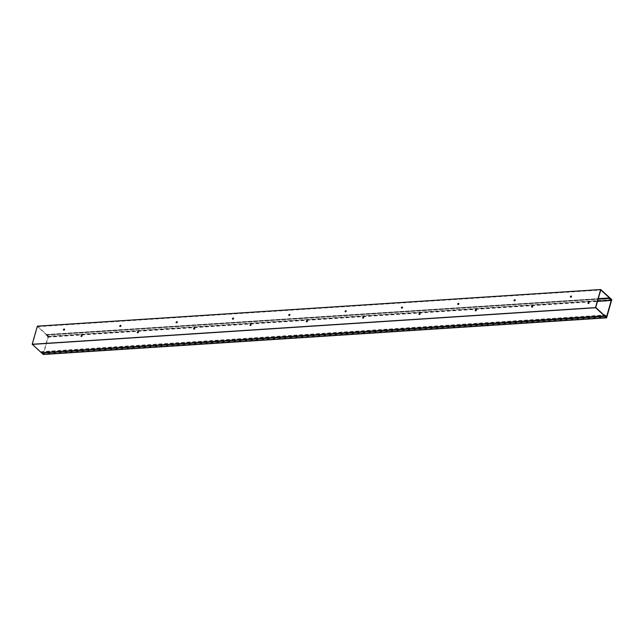 <?xml version="1.0" encoding="UTF-8"?>
<svg xmlns="http://www.w3.org/2000/svg" width="644" height="644" viewBox="0 0 644 644"><rect width="100%" height="100%" fill="white"/><g stroke="black" fill="none" stroke-linecap="round" stroke-linejoin="round"><path stroke-width="0.48" stroke-dasharray="3.22 2.42" d="M41.441 352.767L604.788 315.818M41.53 352.461L43.172 353.95L606.447 317.307M43.172 353.95L48.187 336.353L611.051 299.734M48.187 336.353L46.545 334.856L609.804 298.22M46.545 334.856L609.892 297.898L46.618 334.526L46.497 334.969L609.771 298.325M46.634 334.542L48.525 336.265L611.8 299.621M48.525 336.265L43.333 354.498M589.059 302.511A0.7 0.483 132.3 0 1 588.23 303.614A0.7 0.483 132.3 0 1 588.149 303.509M571.51 296.2A0.7 0.483 132.3 0 1 570.681 297.295A0.7 0.483 132.3 0 1 570.6 297.19M532.733 306.182A0.7 0.483 132.3 0 1 531.896 307.277A0.7 0.483 132.3 0 1 531.823 307.172M515.184 299.863A0.7 0.483 132.3 0 1 514.347 300.957A0.7 0.483 132.3 0 1 514.274 300.861M476.407 309.844A0.7 0.483 132.3 0 1 475.57 310.939A0.7 0.483 132.3 0 1 475.497 310.843M458.85 303.525A0.7 0.483 132.3 0 1 458.021 304.62A0.7 0.483 132.3 0 1 457.948 304.523M420.073 313.507A0.7 0.483 132.3 0 1 419.244 314.602A0.7 0.483 132.3 0 1 419.172 314.505M402.524 307.188A0.7 0.483 132.3 0 1 401.695 308.283A0.7 0.483 132.3 0 1 401.623 308.186M363.747 317.17A0.7 0.483 132.3 0 1 362.918 318.265A0.7 0.483 132.3 0 1 362.846 318.168M346.198 310.859A0.7 0.483 132.3 0 1 345.369 311.954A0.7 0.483 132.3 0 1 345.289 311.849M307.421 320.833A0.7 0.483 132.3 0 1 306.592 321.936A0.7 0.483 132.3 0 1 306.512 321.831M289.872 314.522A0.7 0.483 132.3 0 1 289.043 315.616A0.7 0.483 132.3 0 1 288.963 315.52M251.096 324.504A0.7 0.483 132.3 0 1 250.266 325.598A0.7 0.483 132.3 0 1 250.186 325.494M233.547 318.184A0.7 0.483 132.3 0 1 232.709 319.279A0.7 0.483 132.3 0 1 232.637 319.183M194.77 328.166A0.7 0.483 132.3 0 1 193.933 329.261A0.7 0.483 132.3 0 1 193.86 329.164M177.221 321.847A0.7 0.483 132.3 0 1 176.384 322.942A0.7 0.483 132.3 0 1 176.311 322.845M138.444 331.829A0.7 0.483 132.3 0 1 137.607 332.924A0.7 0.483 132.3 0 1 137.534 332.827M120.887 325.51A0.7 0.483 132.3 0 1 120.058 326.613A0.7 0.483 132.3 0 1 119.985 326.508M82.11 335.492A0.7 0.483 132.3 0 1 81.281 336.587A0.7 0.483 132.3 0 1 81.208 336.49M64.561 329.181A0.7 0.483 132.3 0 1 63.732 330.275A0.7 0.483 132.3 0 1 63.659 330.171M46.497 334.969L47.938 337.158L46.086 335.122L46.239 334.574L37.489 326.621L32.506 344.25L595.781 307.607M46.086 335.122L598.099 299.21M47.938 337.158L597.471 301.408M46.239 334.574L598.252 298.663M37.521 326.637L600.723 289.993M37.441 326.677L600.707 290.033M32.474 344.105L595.74 307.462M32.506 344.25L41.224 352.188L604.499 315.544M41.224 352.188L41.377 351.64L603.943 315.045M41.377 351.64L43.389 353.129L606.664 316.486M43.389 353.129L43.261 353.58L606.068 316.969M43.261 353.58L41.554 352.324L604.829 315.681M41.554 352.324L41.425 352.767M37.424 326.154L46.618 334.526M48.075 336.699L611.341 300.056M37.489 326.621L600.763 289.977"/><path stroke-width="0.97" d="M595.475 307.607L32.2 344.258L41.425 352.767L604.805 315.818L606.447 317.307L611.454 299.71L609.908 297.898L611.8 299.621L606.608 317.854L595.475 307.607L600.667 289.502L609.892 297.882L611.341 300.056L611.212 300.515L609.361 298.478L609.514 297.931L600.763 289.977L595.74 307.462L604.499 315.544L604.652 314.997L606.664 316.486L606.535 316.937L604.829 315.681L604.7 316.124L41.441 352.767M611.051 299.734L611.454 299.71M41.441 352.775L43.333 354.498L606.608 317.854M588.149 303.509A0.7 0.483 132.3 0 1 589.059 302.511M589.075 302.889A0.7 0.483 132.3 0 1 587.948 302.97A0.7 0.483 132.3 0 1 589.075 302.889M570.6 297.19A0.7 0.483 132.3 0 1 571.51 296.2M571.526 296.578A0.7 0.483 132.3 0 1 570.399 296.651A0.7 0.483 132.3 0 1 571.526 296.578M531.823 307.172A0.7 0.483 132.3 0 1 532.733 306.182M532.749 306.56A0.7 0.483 132.3 0 1 531.622 306.633A0.7 0.483 132.3 0 1 532.749 306.56M514.274 300.861A0.7 0.483 132.3 0 1 515.184 299.863M515.2 300.241A0.7 0.483 132.3 0 1 514.073 300.313A0.7 0.483 132.3 0 1 515.2 300.241M475.497 310.843A0.7 0.483 132.3 0 1 476.407 309.844M476.423 310.223A0.7 0.483 132.3 0 1 475.296 310.295A0.7 0.483 132.3 0 1 476.423 310.223M457.948 304.523A0.7 0.483 132.3 0 1 458.85 303.525M458.874 303.904A0.7 0.483 132.3 0 1 457.747 303.976A0.7 0.483 132.3 0 1 458.874 303.904M419.172 314.505A0.7 0.483 132.3 0 1 420.073 313.507M420.097 313.886A0.7 0.483 132.3 0 1 418.97 313.958A0.7 0.483 132.3 0 1 420.097 313.886M401.623 308.186A0.7 0.483 132.3 0 1 402.524 307.188M402.548 307.566A0.7 0.483 132.3 0 1 401.421 307.639A0.7 0.483 132.3 0 1 402.548 307.566M362.846 318.168A0.7 0.483 132.3 0 1 363.747 317.17M363.771 317.548A0.7 0.483 132.3 0 1 362.644 317.621A0.7 0.483 132.3 0 1 363.771 317.548M345.289 311.849A0.7 0.483 132.3 0 1 346.198 310.859M346.214 311.237A0.7 0.483 132.3 0 1 345.095 311.31A0.7 0.483 132.3 0 1 346.214 311.237M306.512 321.831A0.7 0.483 132.3 0 1 307.421 320.833M307.438 321.211A0.7 0.483 132.3 0 1 306.311 321.292A0.7 0.483 132.3 0 1 307.438 321.211M288.963 315.52A0.7 0.483 132.3 0 1 289.872 314.522M289.889 314.9A0.7 0.483 132.3 0 1 288.762 314.972A0.7 0.483 132.3 0 1 289.889 314.9M250.186 325.494A0.7 0.483 132.3 0 1 251.096 324.504M251.112 324.882A0.7 0.483 132.3 0 1 249.985 324.954A0.7 0.483 132.3 0 1 251.112 324.882M232.637 319.183A0.7 0.483 132.3 0 1 233.547 318.184M233.563 318.563A0.7 0.483 132.3 0 1 232.436 318.635A0.7 0.483 132.3 0 1 233.563 318.563M193.86 329.164A0.7 0.483 132.3 0 1 194.77 328.166M194.786 328.545A0.7 0.483 132.3 0 1 193.659 328.617A0.7 0.483 132.3 0 1 194.786 328.545M176.311 322.845A0.7 0.483 132.3 0 1 177.221 321.847M177.237 322.225A0.7 0.483 132.3 0 1 176.11 322.298A0.7 0.483 132.3 0 1 177.237 322.225M137.534 332.827A0.7 0.483 132.3 0 1 138.444 331.829M138.46 332.207A0.7 0.483 132.3 0 1 137.333 332.28A0.7 0.483 132.3 0 1 138.46 332.207M119.985 326.508A0.7 0.483 132.3 0 1 120.887 325.51M120.911 325.888A0.7 0.483 132.3 0 1 119.784 325.969A0.7 0.483 132.3 0 1 120.911 325.888M81.208 336.49A0.7 0.483 132.3 0 1 82.11 335.492M82.134 335.87A0.7 0.483 132.3 0 1 81.007 335.943A0.7 0.483 132.3 0 1 82.134 335.87M63.659 330.171A0.7 0.483 132.3 0 1 64.561 329.181M64.585 329.559A0.7 0.483 132.3 0 1 63.458 329.631A0.7 0.483 132.3 0 1 64.585 329.559M598.099 299.21L609.361 298.478M597.471 301.408L611.212 300.515M598.252 298.663L609.514 297.931M603.943 315.045L604.652 314.997M606.068 316.969L606.535 316.937M32.232 344.395L595.507 307.752M32.2 344.258L37.344 326.194L600.619 289.55M37.424 326.154L600.635 289.518L37.424 326.154"/></g></svg>
